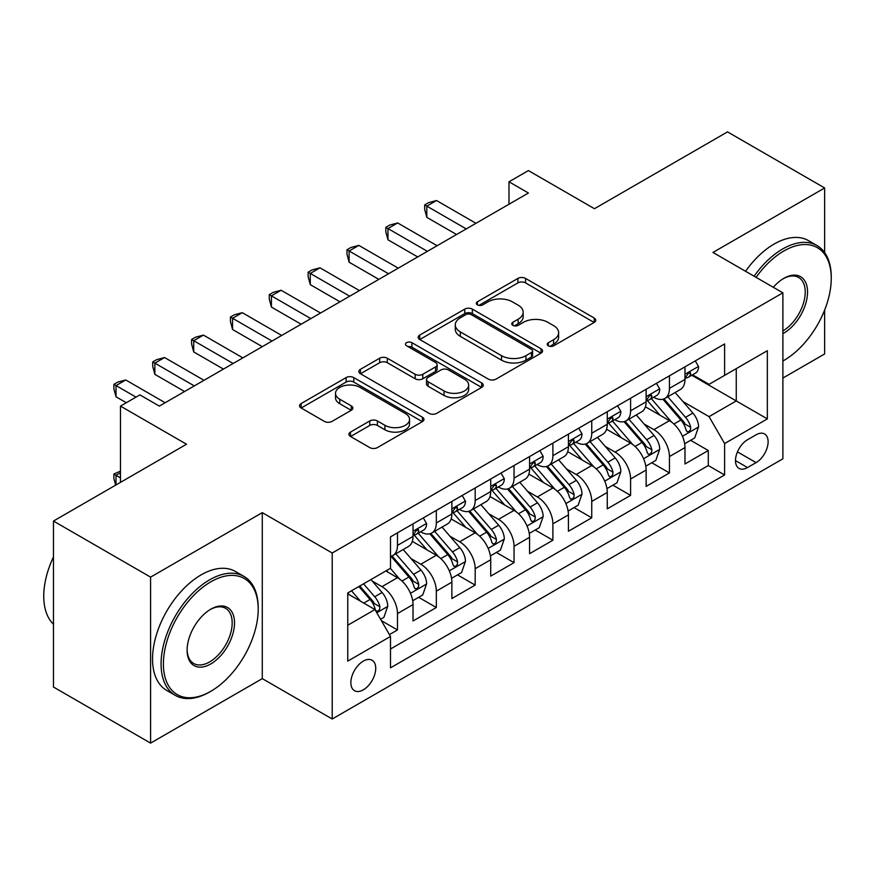 <?xml version="1.0" encoding="UTF-8"?>
<svg xmlns="http://www.w3.org/2000/svg" width="875" height="875" viewBox="0 0 875 875"><rect width="100%" height="100%" fill="white"/><g stroke="black" fill="none" stroke-linecap="round" stroke-linejoin="round"><path stroke-width="1.31" d="M548.33 345.822A3.773 2.177 0 0 0 553.667 345.822L594.191 322.427A5.392 3.117 0 0 0 595.766 320.228A5.392 3.117 0 0 0 594.191 318.03L525.547 278.403A5.392 3.117 0 0 0 517.923 278.403L477.4 301.788A3.773 2.177 0 0 0 476.295 303.33A3.773 2.177 0 0 0 477.4 304.872A3.773 2.177 0 0 0 482.738 304.872L487.988 301.842A17.259 9.964 0 0 1 512.389 301.842L518.109 305.145A17.259 9.964 0 0 1 523.163 312.189A17.259 9.964 0 0 1 518.109 319.244L512.87 322.262A3.773 2.177 0 0 0 511.766 323.805A3.773 2.177 0 0 0 512.87 325.347A3.773 2.177 0 0 0 518.208 325.347L523.447 322.317A17.259 9.964 0 0 1 547.859 322.317L553.58 325.62A17.259 9.964 0 0 1 558.633 332.675A17.259 9.964 0 0 1 553.58 339.719L548.33 342.738A3.773 2.177 0 0 0 547.225 344.28A3.773 2.177 0 0 0 548.33 345.822L548.33 342.738M363.3 689.839A17.577 10.15 120 0 0 374.784 674.352A17.577 10.15 120 0 0 372.083 660.253A17.577 10.15 120 0 0 363.3 661.128A17.577 10.15 120 0 0 351.805 676.627A17.577 10.15 120 0 0 354.506 690.714A17.577 10.15 120 0 0 363.3 689.839M350.514 432.075A5.392 3.117 0 0 0 348.928 434.273A5.392 3.117 0 0 0 350.514 436.483L369.764 447.595A5.392 3.117 0 0 0 377.398 447.595L422.395 421.619A5.392 3.117 0 0 0 423.97 419.42A5.392 3.117 0 0 0 422.395 417.211L353.752 377.584A5.392 3.117 0 0 0 346.128 377.584L301.131 403.561A5.392 3.117 0 0 0 299.545 405.77A5.392 3.117 0 0 0 301.131 407.969L324.384 421.4A5.392 3.117 0 0 0 332.019 421.4L351.269 410.277A5.392 3.117 0 0 0 352.855 408.078A5.392 3.117 0 0 0 351.269 405.88L339.741 399.219A14.427 8.334 0 0 1 335.508 393.323A14.427 8.334 0 0 1 344.422 385.634A14.427 8.334 0 0 1 360.139 387.439L405.333 413.525A14.427 8.334 0 0 1 409.555 419.42A14.427 8.334 0 0 1 400.652 427.109A14.427 8.334 0 0 1 384.923 425.305L377.398 420.952A5.392 3.117 0 0 0 369.764 420.952L350.514 432.075L350.514 436.483M824.644 252.591L824.644 187.961L727.519 131.884L594.453 208.709L528.413 170.581L508.988 181.792L528.413 193.014L159.327 406.098L139.902 394.877L120.477 406.098L120.477 482.355M150.588 577.128L150.588 743.116L262.281 678.628L262.281 512.641L150.588 577.128L53.463 521.052L186.528 444.227L120.477 406.098M262.281 512.641L332.216 553.011L782.884 292.83L782.884 458.806L332.216 718.998L332.216 553.011M824.644 187.961L712.95 252.448L782.884 292.83M488.37 379.127A5.392 3.117 0 0 0 495.994 379.127L540.991 353.15A5.392 3.117 0 0 0 542.577 350.941A5.392 3.117 0 0 0 540.991 348.742L472.347 309.116A5.392 3.117 0 0 0 464.723 309.116L419.727 335.092A5.392 3.117 0 0 0 418.141 337.291A5.392 3.117 0 0 0 419.727 339.5L488.37 379.127M408.078 346.642A3.773 2.177 0 0 1 411.906 347.178L411.906 342.683L481.698 382.977A5.392 3.117 0 0 1 483.273 385.175A5.392 3.117 0 0 1 481.698 387.384L436.691 413.361A5.392 3.117 0 0 1 429.067 413.361L360.423 373.734L360.423 369.327A5.392 3.117 0 0 0 358.848 371.525A5.392 3.117 0 0 0 360.423 373.734M360.423 369.327L379.684 358.214A5.392 3.117 0 0 1 387.308 358.214L415.144 374.281A5.392 3.117 0 0 0 422.778 374.281L435.553 366.909A5.392 3.117 0 0 0 437.128 364.7A5.392 3.117 0 0 0 435.553 362.502L406.569 345.767A3.773 2.177 0 0 1 405.464 344.225A3.773 2.177 0 0 1 407.794 342.212A3.773 2.177 0 0 1 411.906 342.683M150.588 743.116L53.463 687.039L53.463 521.052M782.884 378.066L824.644 353.948L824.644 310.034M389.419 634.605L397.48 629.956L381.358 620.648M372.192 581.033L381.948 586.666A21.973 12.688 60 0 1 397.48 613.572L413.022 604.603L413.022 620.977L436.33 607.523L418.655 597.319M411.042 558.6L420.798 564.233A21.973 12.688 60 0 1 436.33 591.15L451.872 582.17L451.872 598.544L475.18 585.091L457.505 574.886M449.892 536.167L459.648 541.8A21.973 12.688 60 0 1 475.18 568.717L490.722 559.748L490.722 576.122L514.041 562.658L496.355 552.453M488.742 513.734L498.498 519.367A21.973 12.688 60 0 1 514.041 546.284L529.572 537.316L529.572 553.689L552.891 540.236L535.205 530.02M527.592 491.312L537.348 496.945A21.973 12.688 60 0 1 552.891 523.852L568.422 514.883L568.422 531.256L591.741 517.803L574.055 507.598M566.442 468.88L576.198 474.512A21.973 12.688 60 0 1 591.741 501.43L607.272 492.45L607.272 508.823L630.591 495.37L612.905 485.166M605.292 446.447L615.048 452.08A21.973 12.688 60 0 1 630.591 478.997L646.122 470.028L646.122 486.402L669.441 472.938L669.441 456.564A21.973 12.688 -120 0 0 653.898 429.647L644.142 424.014M651.766 462.733L669.441 472.938M413.022 604.603A21.973 12.688 -120 0 0 397.48 577.686L385.831 570.959M451.872 582.17A21.973 12.688 -120 0 0 436.33 555.253L412.311 541.384M490.722 559.748A21.973 12.688 -120 0 0 475.18 532.831L451.161 518.952M529.572 537.316A21.973 12.688 -120 0 0 514.041 510.398L490.011 496.53M568.422 514.883A21.973 12.688 -120 0 0 552.891 487.966L528.861 474.097M607.272 492.45A21.973 12.688 -120 0 0 591.741 465.533L567.711 451.664M646.122 470.028A21.973 12.688 -120 0 0 630.591 443.111L606.561 429.231M756.077 434.809L747.523 439.742A17.03 9.833 120 0 0 736.4 454.748A17.03 9.833 120 0 0 739.014 468.398A17.03 9.833 120 0 0 747.523 467.556L756.077 462.623A17.03 9.833 120 0 0 767.2 447.617A17.03 9.833 120 0 0 764.586 433.967A17.03 9.833 120 0 0 756.077 434.809M347.758 625.242L374.948 609.536L390.491 636.453L390.491 667.855L724.609 474.961L724.609 443.559L709.067 416.642L682.992 401.592M390.491 636.453L347.758 661.128L347.758 592.944L390.491 568.269L390.491 536.867L724.609 343.963L724.609 375.364L767.342 350.7L767.342 418.884L724.609 443.559M420.591 531.814L420.798 531.934A21.973 12.688 60 0 0 431.78 533.017L447.322 524.048A21.973 12.688 -120 0 0 451.872 513.986L451.872 501.43M459.441 509.381L459.648 509.502A21.973 12.688 60 0 0 470.63 510.584L486.172 501.616A21.973 12.688 -120 0 0 490.722 491.553L490.722 478.997M498.291 486.948L498.498 487.069A21.973 12.688 60 0 0 509.48 488.162L525.022 479.183A21.973 12.688 -120 0 0 529.572 469.131L529.572 456.564M537.141 464.527L537.348 464.636A21.973 12.688 60 0 0 548.33 465.73L563.872 456.761A21.973 12.688 -120 0 0 568.422 446.698L568.422 434.131M575.991 442.094L576.198 442.214A21.973 12.688 60 0 0 587.18 443.297L602.722 434.328A21.973 12.688 -120 0 0 607.272 424.266L607.272 411.709M614.841 419.661L615.048 419.781A21.973 12.688 60 0 0 626.041 420.864L641.572 411.895A21.973 12.688 -120 0 0 646.122 401.833L646.122 389.277M390.491 649.02L708.291 465.544L708.291 450.516L684.983 463.969L684.983 447.595A21.973 12.688 -120 0 0 669.441 420.678L645.411 406.809M653.691 397.228L653.898 397.348A21.973 12.688 -120 0 0 664.891 398.442A21.973 12.688 -120 0 0 669.441 388.38L669.441 375.812M664.891 398.442L680.422 389.462A21.973 12.688 -120 0 0 684.983 379.4L684.983 366.844M397.48 532.831L397.48 545.387A21.973 12.688 60 0 1 392.93 555.45A21.973 12.688 60 0 1 390.491 556.336M392.93 555.45L408.472 546.481A21.973 12.688 -120 0 0 413.022 536.419L413.022 523.852M436.33 510.398L436.33 522.955A21.973 12.688 60 0 1 431.78 533.017M475.18 487.966L475.18 500.533A21.973 12.688 60 0 1 470.63 510.584M514.041 465.533L514.041 478.1A21.973 12.688 60 0 1 509.48 488.162M552.891 443.111L552.891 455.667A21.973 12.688 60 0 1 548.33 465.73M591.741 420.678L591.741 433.234A21.973 12.688 60 0 1 587.18 443.297M630.591 398.245L630.591 410.812A21.973 12.688 60 0 1 626.041 420.864M630.591 478.997L630.591 495.37M591.741 501.43L591.741 517.803M552.891 523.852L552.891 540.236M514.041 546.284L514.041 562.658M475.18 568.717L475.18 585.091M436.33 591.15L436.33 607.523M397.48 613.572L397.48 629.956M374.948 609.536L347.758 593.841M709.067 416.642L736.258 400.936L736.258 368.638L767.342 350.7M691.764 375.255L767.342 418.884M692.541 374.806L709.067 384.344L724.609 375.364M262.281 678.628L332.216 718.998M508.988 181.792L508.988 204.225M690.616 440.3L708.291 450.516M708.291 465.544L724.609 474.961M549.839 346.358L553.58 344.203A17.259 9.964 0 0 0 558.633 337.159L558.633 332.675M523.163 312.189L523.163 316.684A17.259 9.964 0 0 1 518.109 323.728L514.38 325.883M594.114 322.47L525.547 282.887A5.392 3.117 0 0 0 517.923 282.887L478.909 305.408M540.925 353.183L472.347 313.6A5.392 3.117 0 0 0 464.723 313.6L419.792 339.533M531.464 352.483A3.773 2.177 0 0 0 532.569 350.941A3.773 2.177 0 0 0 531.464 349.398L471.209 314.617A3.773 2.177 0 0 0 465.872 314.617L460.337 317.811A17.259 9.964 0 0 0 455.284 324.855A17.259 9.964 0 0 0 460.337 331.898L501.528 355.677A17.259 9.964 0 0 0 525.93 355.677L531.464 352.483L531.464 356.967A3.773 2.177 0 0 0 532.569 355.425L532.569 350.941M455.284 324.855L455.284 329.339A17.259 9.964 0 0 0 460.337 336.383L460.337 331.898M531.464 356.967L525.93 360.161A17.259 9.964 0 0 1 501.528 360.161L460.337 336.383M360.5 373.767L379.684 362.698L379.684 358.214M437.128 364.7L437.128 369.195A5.392 3.117 0 0 1 435.553 371.394L422.778 378.766A5.392 3.117 0 0 1 415.144 378.766L387.308 362.698A5.392 3.117 0 0 0 379.684 362.698M411.906 347.178L481.622 387.417M444.041 390.961A14.427 8.334 0 0 0 459.758 392.766A14.427 8.334 0 0 0 468.661 385.066A14.427 8.334 0 0 0 464.439 379.181L448.514 369.983A5.392 3.117 0 0 0 440.891 369.983L428.116 377.366A5.392 3.117 0 0 0 426.53 379.564A5.392 3.117 0 0 0 428.116 381.763L444.041 390.961L444.041 395.445A14.427 8.334 0 0 0 459.758 397.25A14.427 8.334 0 0 0 468.661 389.561L468.661 385.066M426.53 379.564L426.53 384.048A5.392 3.117 0 0 0 428.116 386.258L428.116 381.763M444.041 395.445L428.116 386.258M409.555 419.42L409.555 423.905A14.427 8.334 0 0 1 400.652 431.594A14.427 8.334 0 0 1 384.923 429.789L377.398 425.447A5.392 3.117 0 0 0 369.764 425.447L350.58 436.516M335.508 393.323L335.508 397.808A14.427 8.334 0 0 0 339.741 403.703L339.741 399.219M351.203 410.32L339.741 403.703M422.319 421.662L353.752 382.069A5.392 3.117 0 0 0 346.128 382.069L301.197 408.013M684.655 443.745L694.695 437.948L698.578 426.738A14.558 8.411 -120 0 0 692.902 413.066L675.15 392.514M671.595 422.1L651.306 398.606M660.056 415.264L648.277 401.625A34.891 20.147 -120 0 0 647.194 400.411M662.911 399.23L680.859 420.011A14.558 8.411 60 0 1 686.055 430.041L687.116 431.769L689.073 431.495L690.397 429.898L690.714 427.35A14.558 8.411 -120 0 0 685.519 417.32L667.767 396.769M663.961 398.891L683.255 421.225A7.416 4.287 60 0 1 685.125 424.123L690.714 427.35M695.275 360.905L698.578 366.614A14.558 8.411 60 0 1 695.559 373.056L688.177 377.322A14.558 8.411 -120 0 0 690.714 373.964L690.408 372.673L688.592 373.045L686.055 376.666A14.558 8.411 60 0 1 684.983 378.733M466.244 228.9L426.814 206.128L436.527 200.528L475.956 223.289M685.464 378L685.519 378A14.558 8.411 -120 0 0 688.177 377.322M456.531 234.511L426.814 217.35L426.814 206.128L424.681 204.903L428.564 202.661L436.527 200.528M426.814 217.35L424.681 209.387L424.681 204.903M782.884 361.014L783.858 360.456L782.884 361.014A67.025 38.697 120 0 0 783.858 360.456L783.858 360.456A67.025 38.697 120 0 0 831.25 278.359A67.025 38.697 120 0 0 783.858 250.994A67.025 38.697 120 0 0 756.109 277.364M754.108 276.216A68.677 39.648 -60 0 1 782.688 248.97A68.677 39.648 -60 0 1 817.031 245.569A68.677 39.648 -60 0 1 831.25 277.014L831.25 278.359M773.314 287.295A33.513 19.348 -60 0 1 783.847 278.359A33.513 19.348 -60 0 1 807.548 292.042A33.513 19.348 -60 0 1 783.858 333.091A33.513 19.348 -60 0 1 782.884 333.627M745.566 271.283A68.677 39.648 -60 0 1 774.134 244.037A68.677 39.648 -60 0 1 808.478 240.636L817.031 245.569M782.884 330.958A31.872 18.397 120 0 0 803.545 302.859A31.872 18.397 120 0 0 798.623 277.452A31.872 18.397 120 0 0 783.267 278.709M209.639 691.972L210.809 691.294A67.025 38.697 120 0 0 258.202 609.208A67.025 38.697 120 0 0 210.809 581.842A67.025 38.697 120 0 0 163.406 663.928A67.025 38.697 120 0 0 210.809 691.294L209.639 691.972A68.677 39.648 -60 0 1 175.306 695.373A68.677 39.648 -60 0 1 164.773 640.336A68.677 39.648 -60 0 1 209.639 579.819A68.677 39.648 -60 0 1 243.983 576.417A68.677 39.648 -60 0 1 258.202 607.852L258.202 609.208M210.809 663.928A33.513 19.348 -60 0 1 187.108 650.245A33.513 19.348 -60 0 1 210.809 609.208A33.513 19.348 -60 0 1 210.809 609.197L210.809 609.197A33.513 19.348 -60 0 1 234.511 622.88A33.513 19.348 -60 0 1 210.809 663.928M187.119 649.567A31.872 18.397 120 0 0 193.703 663.491A31.872 18.397 120 0 0 209.639 661.916A31.872 18.397 120 0 0 230.464 633.828A31.872 18.397 120 0 0 225.575 608.3A31.872 18.397 120 0 0 210.219 609.547M175.306 695.373L166.753 690.441A68.677 39.648 -60 0 1 156.231 635.403A68.677 39.648 -60 0 1 201.097 574.886A68.677 39.648 -60 0 1 235.43 571.484L243.983 576.417M53.463 624.236A68.677 39.648 -60 0 1 53.463 556.938M645.805 466.178L655.845 460.381L659.728 449.159A14.558 8.411 -120 0 0 654.052 435.488L636.3 414.936M632.745 444.533L612.456 421.039M621.206 437.686L609.427 424.058A34.891 20.147 -120 0 0 608.344 422.844M624.061 421.662L642.009 442.444A14.558 8.411 60 0 1 647.205 452.473L648.255 454.202L650.223 453.928L651.547 452.32L651.864 449.783A14.558 8.411 -120 0 0 646.669 439.753L628.917 419.202M625.111 421.323L644.405 443.658A7.416 4.287 60 0 1 646.275 446.556L651.864 449.783M606.955 488.611L616.984 482.814L620.867 471.592A14.558 8.411 -120 0 0 615.202 457.92L597.45 437.369M593.895 466.955L573.606 443.472M582.345 460.119L570.577 446.491A34.891 20.147 -120 0 0 569.494 445.277M585.2 444.084L603.159 464.877A14.558 8.411 60 0 1 608.355 474.906L609.405 476.634L611.373 476.35L612.697 474.753L613.014 472.216A14.558 8.411 -120 0 0 607.819 462.186L590.067 441.634M586.261 443.745L605.555 466.091A7.416 4.287 60 0 1 607.425 468.989L613.014 472.216M568.105 511.033L578.134 505.236L582.017 494.025A14.558 8.411 -120 0 0 576.352 480.353L558.6 459.802M555.045 489.387L534.756 465.905M543.495 482.552L531.727 468.913A34.891 20.147 -120 0 0 530.644 467.698M546.35 466.517L564.309 487.309A14.558 8.411 60 0 1 569.505 497.339L570.555 499.067L572.523 498.783L573.847 497.186L574.164 494.648A14.558 8.411 -120 0 0 568.969 484.619L551.217 464.067M547.411 466.178L566.705 488.512A7.416 4.287 60 0 1 568.575 491.422L574.164 494.648M529.244 533.466L539.284 527.669L543.167 516.458A14.558 8.411 -120 0 0 537.502 502.786L519.75 482.234M516.195 511.82L495.906 488.327M504.645 504.984L492.877 491.345A34.891 20.147 -120 0 0 491.794 490.131M507.5 488.95L525.459 509.731A14.558 8.411 60 0 1 530.655 519.761L531.705 521.489L533.673 521.216L534.997 519.619L535.314 517.07A14.558 8.411 -120 0 0 530.119 507.041L512.367 486.489M508.561 488.611L527.855 510.945A7.416 4.287 60 0 1 529.725 513.844L535.314 517.07M656.425 383.327L659.728 389.047A14.558 8.411 60 0 1 656.709 395.489L649.327 399.755A14.558 8.411 -120 0 0 651.864 396.397L651.558 395.106L649.731 395.467L647.205 399.087A14.558 8.411 60 0 1 646.122 401.166M427.394 251.333L387.964 228.561L397.677 222.95L437.106 245.722M646.614 400.433L646.669 400.433A14.558 8.411 -120 0 0 649.327 399.755M417.681 256.933L387.964 239.783L387.964 228.561L385.831 227.325L389.714 225.083L397.677 222.95M387.964 239.783L385.831 231.82L385.831 227.325M617.575 405.759L620.867 411.48A14.558 8.411 60 0 1 617.859 417.922L610.477 422.188A14.558 8.411 -120 0 0 613.014 418.83L612.708 417.539L610.881 417.9L608.355 421.52A14.558 8.411 60 0 1 607.272 423.587M388.544 273.755L349.114 250.994L358.827 245.383L398.256 268.155M607.764 422.866L607.819 422.866A14.558 8.411 -120 0 0 610.477 422.188M378.831 279.366L349.114 262.205L349.114 250.994L346.981 249.758L350.864 247.516L358.827 245.383M349.114 262.205L346.981 254.242L346.981 249.758M578.725 428.192L582.017 433.913A14.558 8.411 60 0 1 579.009 440.355L571.627 444.609A14.558 8.411 -120 0 0 574.164 441.262L573.858 439.972L572.031 440.333L569.505 443.953A14.558 8.411 60 0 1 568.422 446.02M349.694 296.188L310.264 273.427L319.977 267.816L359.406 290.577M568.914 445.298L568.969 445.298A14.558 8.411 -120 0 0 571.627 444.609M339.981 301.798L310.264 284.637L310.264 273.427L308.131 272.191L312.014 269.948L319.977 267.816M310.264 284.637L308.131 276.675L308.131 272.191M539.875 450.625L543.167 456.334A14.558 8.411 60 0 1 540.159 462.777L532.777 467.042A14.558 8.411 -120 0 0 535.314 463.695L535.008 462.394L533.181 462.766L530.655 466.386A14.558 8.411 60 0 1 529.572 468.453M310.844 318.62L271.414 295.848L281.127 290.248L320.556 313.009M530.064 467.731L530.119 467.72A14.558 8.411 -120 0 0 532.777 467.042M301.131 324.231L271.414 307.07L271.414 295.848L269.281 294.623L273.164 292.381L281.127 290.248M271.414 307.07L269.281 299.108L269.281 294.623M490.394 555.898L500.434 550.102L504.317 538.88A14.558 8.411 -120 0 0 498.652 525.208L480.9 504.656M477.345 534.253L457.056 510.759M465.795 527.406L454.027 513.778A34.891 20.147 -120 0 0 452.944 512.564M468.65 511.383L486.609 532.164A14.558 8.411 60 0 1 491.794 542.194L492.855 543.922L494.823 543.648L496.147 542.041L496.464 539.503A14.558 8.411 -120 0 0 491.269 529.473L473.517 508.922M469.711 511.044L489.005 533.378A7.416 4.287 60 0 1 490.875 536.277L496.464 539.503M501.025 473.047L504.317 478.767A14.558 8.411 60 0 1 501.309 485.209L493.927 489.475A14.558 8.411 -120 0 0 496.464 486.117L496.158 484.827L494.331 485.188L491.794 488.808A14.558 8.411 60 0 1 490.722 490.886M271.994 341.053L232.564 318.281L242.277 312.67L281.706 335.442M491.214 490.153L491.269 490.153A14.558 8.411 -120 0 0 493.927 489.475M262.281 346.653L232.564 329.503L232.564 318.281L230.431 317.045L234.314 314.803L242.277 312.67M232.564 329.503L230.431 321.541L230.431 317.045M451.544 578.331L461.584 572.534L465.467 561.312A14.558 8.411 -120 0 0 459.802 547.641L442.05 527.089M438.495 556.675L418.206 533.192M426.945 549.839L415.177 536.211A34.891 20.147 -120 0 0 414.094 534.997M429.8 533.805L447.759 554.597A14.558 8.411 60 0 1 452.944 564.627L454.005 566.355L455.973 566.07L457.297 564.473L457.614 561.936A14.558 8.411 -120 0 0 452.419 551.906L434.667 531.355M430.861 533.466L450.155 555.811A7.416 4.287 60 0 1 452.025 558.709L457.614 561.936M462.175 495.48L465.467 501.2A14.558 8.411 60 0 1 462.459 507.642L455.077 511.908A14.558 8.411 -120 0 0 457.614 508.55L457.308 507.259L455.481 507.62L452.944 511.241A14.558 8.411 60 0 1 451.872 513.319M233.144 363.475L193.714 340.714L203.427 335.103L242.856 357.875M452.364 512.586L452.419 512.586A14.558 8.411 -120 0 0 455.077 511.908M223.431 369.086L193.714 351.925L193.714 340.714L191.581 339.478L195.464 337.236L203.427 335.103M193.714 351.925L191.581 343.963L191.581 339.478M412.694 600.753L422.734 594.956L426.617 583.745A14.558 8.411 -120 0 0 420.952 570.073L403.2 549.522M399.645 579.108L390.348 568.345M388.095 572.272L386.586 570.522M390.95 556.237L408.909 577.03A14.558 8.411 60 0 1 414.094 587.059L415.155 588.788L417.123 588.503L418.436 586.906L418.764 584.369A14.558 8.411 -120 0 0 413.569 574.339L395.817 553.788M392.011 555.898L411.305 578.233A7.416 4.287 60 0 1 413.175 581.142L418.764 584.369M423.314 517.913L426.617 523.633A14.558 8.411 60 0 1 423.609 530.075L416.227 534.33A14.558 8.411 -120 0 0 418.764 530.983L418.458 529.692L416.631 530.053L414.094 533.673A14.558 8.411 60 0 1 413.022 535.741M194.294 385.908L154.864 363.147L164.577 357.536L204.006 380.297M413.514 535.019L413.569 535.019A14.558 8.411 -120 0 0 416.227 534.33M184.581 391.519L154.864 374.358L154.864 363.147L152.72 361.911L156.614 359.669L164.577 357.536M154.864 374.358L152.72 366.395L152.72 361.911M380.581 619.292L383.884 617.389L387.767 606.178A14.558 8.411 -120 0 0 382.102 592.506L370.923 579.567M360.489 601.191L351.498 590.778M349.245 594.705L347.758 592.977M358.881 586.513L370.059 599.452A14.558 8.411 60 0 1 375.244 609.481L376.305 611.209L378.273 610.936L379.586 609.339L379.914 606.791A14.558 8.411 -120 0 0 374.719 596.761L363.541 583.822M359.778 585.998L372.455 600.666A7.416 4.287 60 0 1 374.314 603.564L379.914 606.791M120.477 472.719L116.014 475.3L120.477 477.87M115.642 485.155L113.87 478.548L113.87 474.064L120.477 471.089M113.87 474.064L116.014 475.3L116.014 484.936M136.019 397.13L116.014 385.569L125.727 379.969L165.156 402.73M126.306 402.73L116.014 396.791L116.014 385.569L113.87 384.344L117.764 382.102L125.727 379.969M116.014 396.791L113.87 388.828L113.87 384.344M381.948 586.666L397.48 577.686M420.798 564.233L436.33 555.253M459.648 541.8L475.18 532.831M498.498 519.367L514.041 510.398M537.348 496.945L552.891 487.966M576.198 474.512L591.741 465.533M615.048 452.08L630.591 443.111M653.898 429.647L669.441 420.678M669.441 388.38L684.983 379.4M397.48 545.387L413.022 536.419M436.33 522.955L451.872 513.986M475.18 500.533L490.722 491.553M514.041 478.1L529.572 469.131M552.891 455.667L568.422 446.698M591.741 433.234L607.272 424.266M630.591 410.812L646.122 401.833M669.441 456.564L684.983 447.595M737.439 451.872L756.077 462.623M735.481 460.6L747.523 467.556M553.58 344.203L553.58 339.719M512.87 325.347L512.87 322.262M518.109 323.728L518.109 319.244M477.4 304.872L477.4 301.788M517.923 282.887L517.923 278.403M525.547 282.887L525.547 278.403M594.191 322.427L594.191 318.03M419.727 339.5L419.727 335.092M464.723 313.6L464.723 309.116M472.347 313.6L472.347 309.116M540.991 353.15L540.991 348.742M501.528 360.161L501.528 355.677M525.93 360.161L525.93 355.677M387.308 362.698L387.308 358.214M415.144 378.766L415.144 374.281M422.778 378.766L422.778 374.281M435.553 371.394L435.553 366.909M481.698 387.384L481.698 382.977M369.764 425.447L369.764 420.952M377.398 425.447L377.398 420.952M384.923 429.789L384.923 425.305M351.269 410.277L351.269 405.88M301.131 407.969L301.131 403.561M346.128 382.069L346.128 377.584M353.752 382.069L353.752 377.584M422.395 421.619L422.395 417.211M682.434 436.275L698.48 427.011M685.519 417.32L692.902 413.066M673.914 424.025L680.859 420.011M698.48 366.45L684.983 374.248M688.833 372.881L690.714 373.964M643.584 458.708L659.63 449.444M646.669 439.753L654.052 435.488M635.064 446.458L642.009 442.444M604.734 481.141L620.78 471.877M607.819 462.186L615.202 457.92M596.214 468.88L603.159 464.877M565.884 503.573L581.93 494.309M568.969 484.619L576.352 480.353M557.364 491.312L564.309 487.309M527.023 525.995L543.08 516.731M530.119 507.041L537.502 502.786M518.514 513.745L525.459 509.731M659.63 388.883L646.122 396.681M649.983 395.314L651.864 396.397M620.78 411.316L607.272 419.103M611.133 417.747L613.014 418.83M581.93 433.738L568.422 441.536M572.283 440.18L574.164 441.262M543.08 456.17L529.572 463.969M533.433 462.602L535.314 463.695M488.173 548.428L504.23 539.164M491.269 529.473L498.652 525.208M479.664 536.178L486.609 532.164M504.23 478.603L490.722 486.402M494.583 485.034L496.464 486.117M449.323 570.861L465.38 561.597M452.419 551.906L459.802 547.641M440.814 558.611L447.759 554.597M465.38 501.036L451.872 508.823M455.733 507.467L457.614 508.55M410.473 593.294L426.53 584.03M413.569 574.339L420.952 570.073M401.964 581.033L408.909 577.03M426.53 523.458L413.022 531.256M416.883 529.9L418.764 530.983M376.797 612.741L387.669 606.452M374.719 596.761L382.102 592.506M363.77 603.083L370.059 599.452"/></g></svg>
